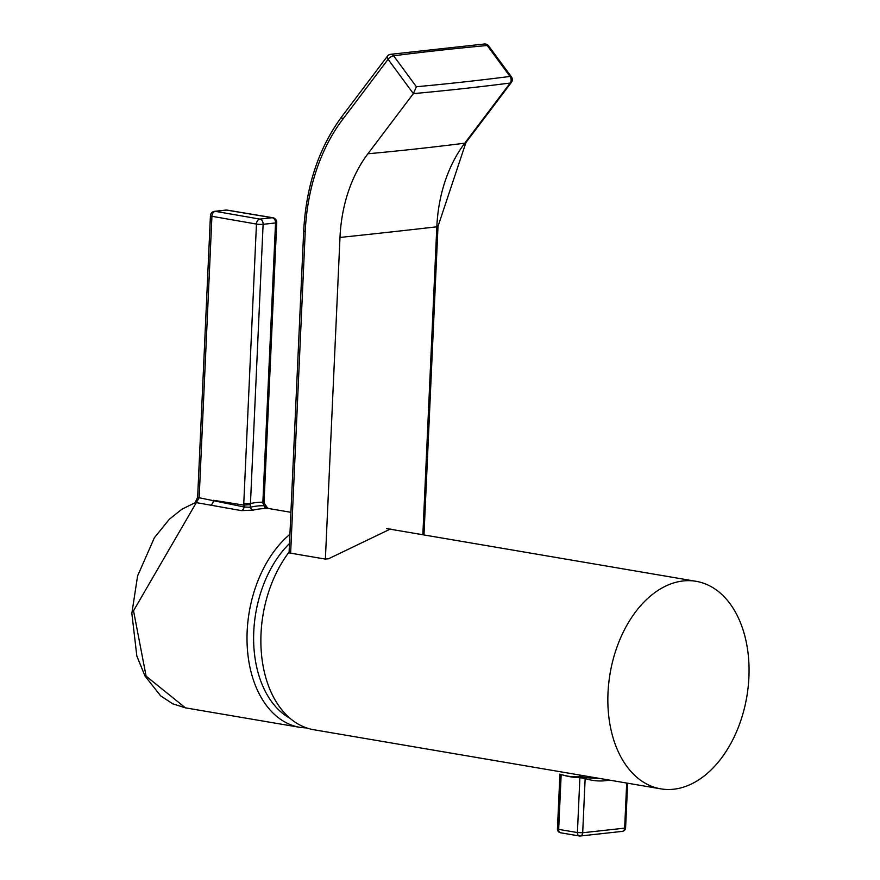 <?xml version="1.0" encoding="UTF-8"?>
<svg xmlns="http://www.w3.org/2000/svg" width="880" height="880" viewBox="0 0 880 880"><rect width="100%" height="100%" fill="white"/><g stroke="black" fill="none" stroke-linecap="round" stroke-linejoin="round"><path stroke-width="1.32" d="M673.717 789.217A105.259 69.344 99.7 0 0 748.154 687.038A105.259 69.344 99.7 0 0 696.124 581.317A105.259 69.344 99.7 0 0 683.177 580.954A105.259 69.344 99.7 0 0 608.751 683.133A105.259 69.344 99.7 0 0 660.77 788.854A105.259 69.344 99.7 0 0 673.717 789.217M289.113 552.09A105.259 69.344 99.7 0 0 262.207 660.451A105.259 69.344 99.7 0 0 313.797 729.74L660.77 788.854M268.895 508.574L266.794 508.629A4.675 3.509 91.8 0 1 264.033 505.758L262.867 502.205A4.675 0.649 2.6 0 0 264.066 501.82L276.749 222.563A4.675 4.675 0 0 0 272.855 217.734A4.675 3.036 99.5 0 0 272.844 217.734A4.675 3.036 99.5 0 0 272.283 217.723L226.611 210.1A4.675 3.454 -96.2 0 0 225.896 210.078L214.588 211.321A4.675 4.675 0 0 0 210.43 215.765A4.675 0.649 2.6 0 0 211.926 216.304L199.144 497.75L133.529 610.764L146.102 676.159L185.449 707.85L299.926 727.353A105.237 69.333 -80.3 0 1 247.203 645.997A105.237 69.333 -80.3 0 1 289.927 534.292M266.794 508.629A105.237 69.333 99.7 0 0 260.095 508.893A105.237 69.333 99.7 0 0 253.352 510.114L241.483 510.631L196.383 502.623A4.675 3.322 70.7 0 0 195.129 502.722L197.648 497.211A4.675 0.649 2.6 0 0 199.144 497.75L244.178 506.99L243.782 503.316L256.454 224.059L211.926 216.304A4.675 3.135 99.9 0 1 215.314 211.343A4.675 3.465 -96.3 0 0 214.588 211.321M243.782 503.316A4.675 0.649 -177.4 0 0 250.426 503.569A111.067 73.172 -80.3 0 1 262.867 502.205L275.539 222.937L263.109 224.312L250.283 507.276A107.613 70.895 -80.3 0 1 257.18 506.033A107.613 70.895 -80.3 0 1 264.033 505.758L267.465 507.903L264.077 503.063L264.066 501.82M262.922 503.261L264.077 503.063M250.393 504.647L243.793 505.087L213.422 500.28A4.675 3.124 100 0 1 210.551 505.131M241.483 510.631A4.675 3.146 100.2 0 0 244.178 506.99L250.283 507.276A4.675 3.377 76 0 0 253.352 510.114M265.496 507.98A4.675 3.014 -80.4 0 1 265.452 507.98L268.983 508.596L267.465 507.903M394.196 529.881L390.335 529.056L328.559 558.756A4678.267 651.09 -177.4 0 1 325.38 559.086L339.988 237.446A138.006 102.036 83.7 0 1 367.917 153.769L413.358 93.632L388.091 59.301L342.65 119.438A184.866 136.686 -96.3 0 0 305.239 231.528L290.631 553.168A4.675 0.649 -177.4 0 1 289.091 552.618L303.699 230.967A4.675 0.649 2.6 0 0 305.239 231.528M325.38 559.086L290.631 553.168M416.394 86.746L413.358 93.632A4678.267 2479.73 -142.9 0 0 463.617 88.572A4678.267 2479.73 -142.9 0 0 510.191 83.039L464.75 143.176A4.675 2.475 37.1 0 0 465.916 142.571L511.357 82.434A4.675 2.475 -142.9 0 1 510.191 83.039A4.675 3.487 82.7 0 0 510.015 76.45L487.223 45.496A4673.581 2477.244 37.1 0 0 393.613 55.792L416.394 86.746A4673.581 2477.244 37.1 0 0 463.485 81.983A4673.581 2477.244 37.1 0 0 510.015 76.45A4.675 1.947 143.6 0 1 511.39 76.835L488.609 45.881A4.675 1.947 143.6 0 0 487.223 45.496A4.675 3.432 84.7 0 0 484.407 44L390.621 54.318A4.675 3.487 82.7 0 1 393.613 55.792A4.675 1.947 143.6 0 0 388.091 59.301A4.675 2.475 37.1 0 1 387.486 56.133L342.056 116.281A4.675 2.475 37.1 0 0 342.65 119.438M609.609 780.131A111.078 73.172 -80.3 0 1 608.201 780.373L603.658 780.868A111.078 73.172 -80.3 0 1 601.722 780.956A111.078 73.172 -80.3 0 1 585.156 778.514L582.692 832.755L624.646 828.135L626.692 783.046M559.933 774.07L557.436 828.916L558.668 829.367L577.412 832.557L579.898 777.667L585.156 778.514M560.868 774.378L561.165 774.477A106.656 78.859 -96.3 0 0 570.493 776.809A106.656 78.859 -96.3 0 0 579.898 777.667M579.48 776.721L579.37 776.732A111.078 73.172 -80.3 0 1 561.429 774.565M272.855 217.734A4.675 4.675 0 0 0 272.844 217.734L227.172 210.111A4.675 3.036 99.5 0 0 226.611 210.1A4673.581 650.441 2.6 0 0 215.314 211.343L259.853 219.087L272.283 217.723A4.675 3.454 -96.3 0 1 275.539 222.937A4.675 0.649 2.6 0 0 276.749 222.563M289.509 543.488A100.562 66.242 99.7 0 0 253.616 638.825A100.562 66.242 99.7 0 0 290.213 718.443M259.853 219.087A4.675 3.135 99.9 0 0 256.454 224.059A4.675 0.649 -177.4 0 0 263.109 224.312A4.675 3.454 -96.3 0 0 259.853 219.087M339.988 237.446A4678.267 651.09 2.6 0 0 390.368 232.034A4678.267 651.09 2.6 0 0 436.832 226.809A137.94 101.992 83.7 0 1 464.75 143.176A4678.267 2479.73 37.1 0 1 418.187 148.709A4678.267 2479.73 37.1 0 1 367.917 153.769M422.851 534.765L436.832 226.809A4.675 0.649 2.6 0 0 437.998 226.435L423.984 534.952M598.928 778.316A14.036 1.958 -177.4 0 1 584.496 777.293A14.036 1.958 -177.4 0 1 579.865 775.632L579.084 777.084L581.394 776.589M603.658 780.868A16.72 2.332 -177.4 0 1 601.161 780.967M609.356 780.087A16.72 2.332 -177.4 0 1 608.201 780.373M577.17 777.568A16.72 2.332 -177.4 0 1 579.37 776.732M561.165 774.477L558.668 829.367A3.74 2.464 -80.3 0 0 560.549 832.777A3.74 2.464 -80.3 0 0 561.011 832.788M625.603 827.838L624.646 828.135A3.74 2.772 -96.3 0 1 622.281 831.38A3.74 3.74 0 0 0 625.603 827.838L627.638 783.2M582.692 832.755L577.412 832.557A3.74 2.464 -80.3 0 0 579.282 835.967A3.74 3.74 0 0 0 580.327 836A3.74 2.772 -96.3 0 0 582.692 832.755M557.436 828.916A3.74 3.74 0 0 0 560.549 832.777L579.282 835.967A3.74 2.464 -80.3 0 0 579.744 835.978A3.74 2.772 -96.3 0 0 580.327 836L622.281 831.38M386.43 528.55L696.124 581.317M268.686 508.519L290.917 512.303M227.172 210.111A4.675 4.675 0 0 0 225.896 210.078M197.648 497.211L210.43 215.765M185.449 707.85L172.766 703.824L160.666 695.871L144.98 675.994L136.818 655.919L131.846 613.371L137.588 575.949L154.374 537.746L169.389 519.2L181.874 509.234L195.129 502.722M299.926 727.353L306.977 728.024M303.699 230.967C306.075 185.933 318.857 147.708 342.056 116.281M390.621 54.318A4.675 4.675 0 0 0 387.486 56.133M488.609 45.881A4.675 4.675 0 0 0 484.407 44M437.998 226.435L465.916 142.571M511.357 82.434A4.675 4.675 0 0 0 511.39 76.835M579.898 775.071L579.865 775.632"/></g></svg>

